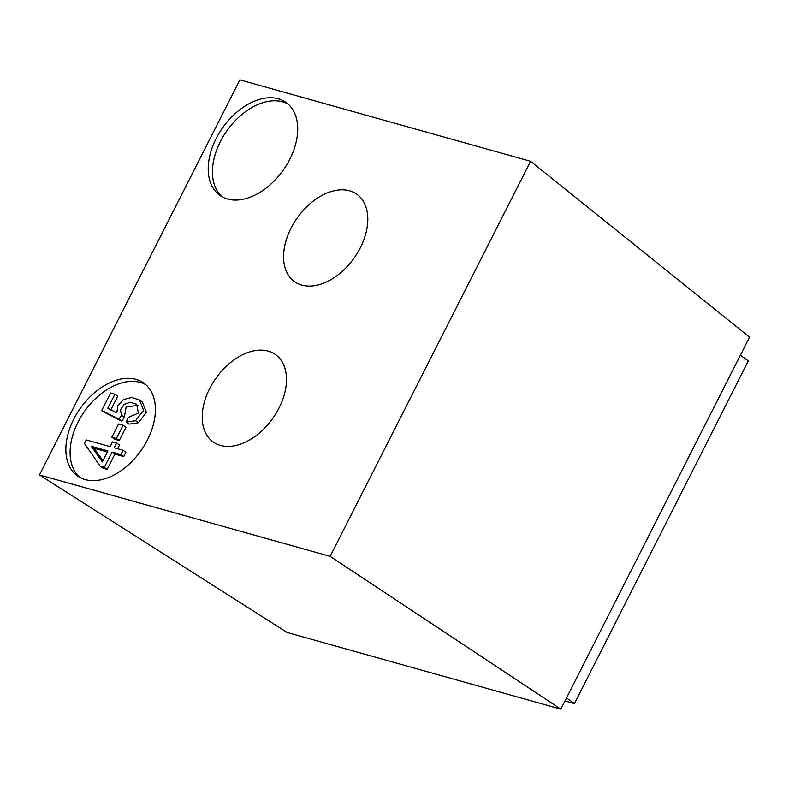<?xml version="1.0" encoding="UTF-8"?>
<svg xmlns="http://www.w3.org/2000/svg" width="789" height="789" viewBox="0 0 789 789"><rect width="100%" height="100%" fill="white"/><g stroke="black" fill="none" stroke-linecap="round" stroke-linejoin="round"><path stroke-width="1.18" d="M740.378 355.228L748.317 360.898L574.451 703.601L564.983 700.948M125.934 427.293L119.228 440.528L114.671 439.246L111.841 437.224L118.557 423.999L123.114 425.271L125.934 427.293M79.659 477.315A57.055 36.975 125.5 0 1 84.778 411.03A57.055 36.975 125.5 0 1 145.827 384.697M114.908 394.224L107.807 408.219L116.762 412.884L118.044 405.151L123.715 399.481L131.783 397.469L139.564 400.023L142.385 402.045L146.409 412.4L138.381 422.756L129.159 424.117L126.329 422.095L128.213 417.46L138.351 413.13L136.694 404.244L130.155 402.262L123.991 404.412L120.47 409.905L121.555 415.261L124.376 417.282L121.772 421.178L104.562 412.469L101.732 410.448L110.578 393.011L114.908 394.224L117.739 396.236L110.638 410.241M137.937 405.368L126.122 407.045L124.376 417.282M116.644 443.053L114.237 447.787L123.064 450.263L125.895 452.284L123.705 456.584L114.878 454.119L107.166 469.337L103.014 468.173L100.183 466.151L84.413 443.448L86.198 439.937L110.085 446.623L112.492 441.889L116.644 443.053L119.474 445.075L117.61 448.734M301.773 285.095A53.682 34.795 125.5 0 1 294.484 281.634A53.682 34.795 125.5 0 1 297.374 217.725A53.682 34.795 125.5 0 1 356.894 194.272A53.682 34.795 125.5 0 1 357.397 253.022A53.682 34.795 125.5 0 1 301.773 285.095M220.427 445.43A53.682 34.795 125.5 0 1 213.138 441.968A53.682 34.795 125.5 0 1 216.038 378.059A53.682 34.795 125.5 0 1 275.558 354.596A53.682 34.795 125.5 0 1 276.061 413.357A53.682 34.795 125.5 0 1 220.427 445.43M330.147 556.373L39.45 474.948L239.886 79.857L530.583 161.291L330.147 556.373L560.831 709.143L287.127 632.472L39.45 474.948M227.548 199.015A57.055 36.975 -54.5 0 0 286.663 164.931A57.055 36.975 -54.5 0 0 286.131 102.491A57.055 36.975 -54.5 0 0 222.883 127.423A57.055 36.975 -54.5 0 0 219.806 195.337A57.055 36.975 -54.5 0 0 227.548 199.015M85.202 479.594A57.055 36.975 -54.5 0 0 144.328 445.509A57.055 36.975 -54.5 0 0 143.795 383.069A57.055 36.975 -54.5 0 0 80.537 407.992A57.055 36.975 -54.5 0 0 77.46 475.915A57.055 36.975 -54.5 0 0 85.202 479.594M560.831 709.143L749.55 337.15L530.583 161.291M566.512 697.93L574.451 703.601M222.005 196.737A57.055 36.975 125.5 0 1 227.124 130.451A57.055 36.975 125.5 0 1 288.172 104.128M139.564 400.023L143.578 410.379L135.55 420.734L126.329 422.095M121.555 415.261L118.942 419.156L121.772 421.178M118.942 419.156L101.732 410.448M123.114 425.271L116.397 438.506L119.228 440.528M116.397 438.506L111.841 437.224M91.287 446.278L102.333 461.91L107.906 450.933L91.287 446.278L94.118 448.3L102.915 460.756M123.064 450.263L120.885 454.572L123.705 456.584M120.885 454.572L112.058 452.097L114.878 454.119M112.058 452.097L104.335 467.315L107.166 469.337M104.335 467.315L100.183 466.151M107.363 452.008L94.118 448.3M135.55 420.734L138.381 422.756"/></g></svg>
